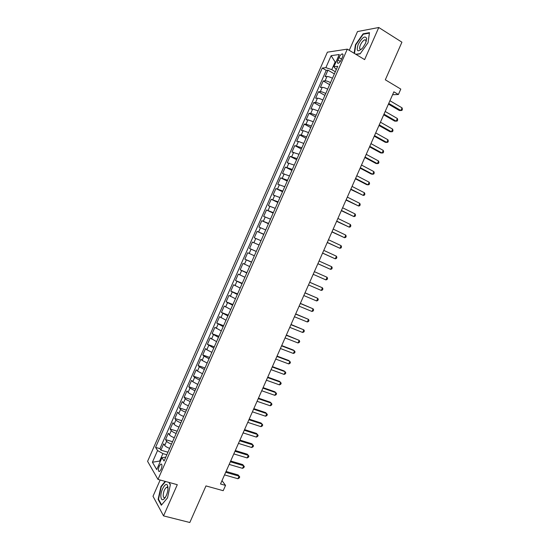 <?xml version="1.0" encoding="UTF-8"?>
<svg xmlns="http://www.w3.org/2000/svg" width="550" height="550" viewBox="0 0 550 550"><rect width="100%" height="100%" fill="white"/><g stroke="black" fill="none" stroke-linecap="round" stroke-linejoin="round"><path stroke-width="0.82" d="M167.853 486.406L167.159 487.52M161.116 469.37C162.312 465.871 162.222 464.09 160.847 464.035L159.218 466.207C158.015 469.693 158.104 471.474 159.479 471.543L161.116 469.37M160.16 480.013L153.003 496.272L163.542 515.893L189.819 522.5L205.968 485.918L223.197 490.689L225.541 485.402L221.994 480.652M327.387 52.174L147.593 461.34L157.988 479.421L347.311 49.136L327.387 52.174M347.311 49.136L364.616 59.62L378.771 27.5L357.507 31.563L349.257 50.318M378.771 27.5L401.926 42.185L385.316 79.798L400.792 89.093L398.393 94.511L393.869 91.816L220.516 483.993L225.541 485.402M332.447 78.265C330.137 77.083 328.322 76.484 326.989 76.484L325.112 76.656L327.965 70.173L334.366 73.906M330.529 82.624C328.226 81.434 326.404 80.836 325.084 80.829L323.214 80.974L329.636 84.659M323.214 80.974L320.368 87.45L322.224 87.333C323.538 87.367 325.353 87.972 327.663 89.148M322.877 100.017C320.561 98.856 318.759 98.237 317.453 98.175L315.624 98.237L318.471 91.761L324.913 95.404M318.099 110.887L312.689 109.01L310.887 109.017L313.727 102.547L320.189 106.136M313.321 121.743L307.931 119.831L306.151 119.783L308.99 113.321L315.466 116.861M308.543 132.598L303.174 130.653L301.414 130.549L304.253 124.094L310.75 127.586M303.779 143.44L298.423 141.46L296.684 141.309L299.523 134.853L306.034 138.297M299.007 154.275L291.961 152.061L294.793 145.606L301.324 149.009M294.243 165.103L287.238 162.8L290.07 156.358L296.622 159.706M289.486 175.924L282.514 173.539L285.347 167.097L291.913 170.397M284.728 186.739L277.798 184.264L280.631 177.829L287.217 181.081M279.971 197.546L273.082 194.989L275.914 188.554L282.514 191.764M275.22 208.347L268.373 205.7L271.198 199.272L277.826 202.434M270.476 219.134L263.663 216.411L266.489 209.983L273.13 213.097M265.732 229.921L258.961 227.109L261.786 220.688L268.441 223.754M260.989 240.701L254.258 237.799L257.084 231.385L263.759 234.403M256.252 251.467L249.562 248.49L252.381 242.076L259.077 245.046M249.562 248.49L256.266 251.426M254.354 255.778L247.686 252.759L244.867 259.167L251.591 262.054M249.624 266.537L242.99 263.436L240.178 269.837L246.916 272.683M244.894 277.289L238.301 274.099L235.489 280.5L242.248 283.298M240.164 288.035L233.613 284.762L230.801 291.156L237.579 293.906M235.441 298.774L228.931 295.419L226.119 301.806L232.918 304.514M230.718 309.506L224.249 306.068L221.437 312.448L228.257 315.109M226.002 320.231L219.567 316.704L216.762 323.084L223.596 325.696M221.286 330.942L214.892 327.339L212.087 333.712L218.941 336.277M216.576 341.653L210.224 337.961L207.419 344.334L214.287 346.851M211.867 352.357L206.827 349.752L205.556 348.583L202.751 354.949L209.639 357.418M207.164 363.048L202.139 360.415L200.887 359.191L198.089 365.558L204.992 367.978M202.462 373.739L197.45 371.071L196.226 369.799L193.428 376.159L200.351 378.531M197.759 384.416L192.768 381.721L191.565 380.394L188.774 386.753L195.711 389.077M193.064 395.092C190.664 394.178 189.008 393.271 188.093 392.363L186.911 390.988L184.119 397.334L191.077 399.616M188.375 405.756C185.969 404.855 184.319 403.934 183.411 402.992L182.256 401.569L179.465 407.914L186.443 410.149M183.686 416.419C181.28 415.525 179.63 414.59 178.743 413.621L177.602 412.143L174.817 418.488L181.809 420.674M178.998 427.068C176.591 426.181 174.948 425.239 174.068 424.243L172.961 422.716L170.17 429.055L177.183 431.193M174.316 437.717C171.903 436.837 170.266 435.889 169.407 434.857L168.314 433.276L165.529 439.608L172.556 441.705M338.999 57.585L337.92 60.039C337.061 62.274 337.171 63.346 338.271 63.257C339.371 62.789 340.395 61.573 341.337 59.599L342.43 57.124C343.289 54.897 343.179 53.824 342.086 53.914C340.979 54.388 339.948 55.612 338.999 57.585L341.557 59.111M165.756 457.174L161.968 457.641L164.065 461.01L337.707 66.316L333.891 66.742L336.249 69.63M161.968 457.641L156.722 469.569L152.419 462.234L157.554 450.546L155.581 447.377L322.279 68.049L325.868 67.643L331.134 55.667L339.274 54.512L333.891 66.742M327.965 70.173L326.239 70.352L159.933 448.649L160.889 450.161L167.936 452.21M169.634 448.353C167.221 447.487 165.591 446.524 164.739 445.466L163.673 443.829L160.889 450.161M171.504 444.098C169.091 443.224 167.461 442.269 166.602 441.224L165.529 439.608M176.186 433.455C173.779 432.575 172.136 431.626 171.27 430.609L170.17 429.055M180.874 422.812C178.461 421.919 176.818 420.984 175.938 419.994L174.817 418.488M185.556 412.156C183.157 411.256 181.507 410.328 180.613 409.372L179.465 407.914M190.252 401.493C187.846 400.586 186.196 399.671 185.281 398.743L184.119 397.334M194.941 390.823L189.963 388.107L188.774 386.753M199.643 380.146L194.645 377.458L193.428 376.159M204.339 369.462L199.327 366.809L198.089 365.558M209.041 358.772L204.016 356.152L202.751 354.949M213.751 348.074L207.419 344.334M218.46 337.37L212.087 333.712M223.169 326.659L216.762 323.084M227.886 315.941L221.437 312.448M232.609 305.209L226.119 301.806M237.332 294.477L230.801 291.156M242.055 283.738L235.489 280.5M246.785 272.986L240.178 269.837M251.515 262.233L244.867 259.167M252.381 242.076L259.091 245.011M257.084 231.385L263.835 234.231M261.786 220.688L268.579 223.451M266.489 209.983L273.322 212.664M271.198 199.272L278.073 201.864M275.914 188.554L282.824 191.063M280.631 177.829L287.581 180.249M285.347 167.097L292.339 169.434M290.07 156.358L297.103 158.606M294.793 145.606L301.868 147.771M299.523 134.853L301.269 134.977L306.639 136.936M304.253 124.094L306.027 124.162L311.41 126.088M308.99 113.321L310.784 113.341L316.188 115.232M313.727 102.547L315.549 102.506C316.848 102.582 318.649 103.201 320.966 104.369M318.471 91.761L320.313 91.671C321.626 91.713 323.434 92.324 325.744 93.5M335.803 62.404L335.122 61.999L331.76 69.644L325.868 67.643M335.321 71.727L331.76 69.644M163.542 515.893L177.299 484.688L157.988 479.421M392.59 94.717L398.393 94.511M336.029 61.889L335.122 61.999L331.134 55.667M160.373 461.271L159.617 461.058L160.112 461.869M166.829 454.74L162.896 453.606L159.617 461.058L152.419 462.234M326.239 70.352L322.279 68.049M159.933 448.649L155.581 447.377M157.554 450.546L162.896 453.606M355.994 54.395L360.147 53.824L368.033 42.721L369.476 32.649L363.103 33.818L355.431 44.742L354.131 53.268M165.179 481.381L160.985 486.461L158.118 499.393L161.315 505.244L167.516 497.874L170.383 484.66L169.049 482.439M355.781 44.956L355.431 44.742M363.66 34.162L363.103 33.818M158.689 499.538L158.118 499.393M161.391 486.571L160.985 486.461M388.431 104.122L399.382 110.522L400.888 110.522L388.747 103.421M402.071 107.862L402.408 109.333L401.94 110.399L400.888 110.522L402.071 107.862L389.929 100.733M365.53 43.271L366.658 38.397C364.966 35.386 362.141 37.407 358.174 44.447C356.07 51.48 357.569 52.649 362.67 47.953L365.53 43.271M366.224 41.422L366.224 40.81L364.946 39.717C363.303 40.349 361.79 42.082 360.415 44.935C359.239 47.946 359.411 49.417 360.931 49.349L361.769 48.964M354.489 53.481L355.802 44.825L363.241 34.237L369.408 33.11M360.284 53.639L355.768 54.258M168.004 487.822L167.42 485.21C165.632 481.821 160.579 490.469 160.854 496.416C161.281 500.534 162.786 500.851 165.364 497.358C167.09 494.326 167.963 491.15 168.004 487.822M168.004 488.558L167.702 487.726L166.519 487.348C164.581 488.854 163.474 491.535 163.199 495.392C163.288 497.2 163.811 497.942 164.787 497.606L165.578 497.001M167.516 497.874L161.618 504.886L158.517 499.221L161.294 486.688L165.578 481.491M168.864 482.384L170.342 484.853M383.707 114.812L394.687 121.124L396.186 121.165L383.996 114.152M397.361 118.504L397.705 119.955L397.237 121.014L396.186 121.165L397.361 118.504L385.186 111.471M378.984 125.496L389.998 131.725L391.476 131.794L379.259 124.877M392.652 129.14L393.009 130.57L392.542 131.629L391.476 131.794L392.652 129.14L380.442 122.196M374.268 136.173L385.316 142.312L386.774 142.422L374.516 135.603M387.949 139.762L388.314 141.178L387.846 142.237L386.774 142.422L387.949 139.762L375.705 132.921M369.552 146.843L380.627 152.9L382.078 153.037L369.786 146.314M383.254 150.384L383.625 151.779L383.158 152.838L382.078 153.037L383.254 150.384L370.968 143.632M364.836 157.499L375.953 163.474L377.382 163.653L365.049 157.018M378.558 160.999L378.936 162.374L378.469 163.433L377.382 163.653L378.558 160.999L366.231 154.344M360.126 168.156L371.277 174.041L372.687 174.254L360.319 167.716M373.862 171.607L374.254 172.954L373.78 174.013L372.687 174.254L373.862 171.607L361.501 165.041M355.424 178.805L366.603 184.607L367.998 184.855L355.596 178.413M369.174 182.201L369.572 183.535L369.105 184.594L367.998 184.855L369.174 182.201L356.778 175.739M350.721 189.441L363.309 195.442L350.873 189.097M364.485 192.796L364.891 194.109L364.423 195.167L363.309 195.442L364.485 192.796L352.055 186.423M346.019 200.076L358.627 206.023L346.149 199.774M359.803 203.383L360.216 204.676L359.748 205.728L358.627 206.023L359.803 203.383L347.332 197.106M341.323 210.698L353.953 216.604L341.433 210.444M355.121 213.957L355.541 215.229L355.073 216.288L353.953 216.604L355.121 213.957L342.616 207.776M336.627 221.32L349.271 227.171L336.724 221.107M350.439 224.531L350.873 225.782L350.405 226.841L349.271 227.171L350.439 224.531L337.899 218.439M331.939 231.935L344.596 237.731L332.014 231.763M345.764 235.091L346.204 236.328L345.744 237.38L344.596 237.731L345.764 235.091L333.19 229.096M327.25 242.536L339.928 248.291L327.305 242.413M341.096 245.651L341.543 246.867L341.076 247.919L339.928 248.291L341.096 245.651L328.481 239.752M322.561 253.131L335.259 258.837L322.603 253.055M336.428 256.204L336.882 257.393L336.421 258.445L335.259 258.837L336.428 256.204L323.778 250.394M317.886 263.725L330.598 269.376L317.9 263.684M331.76 266.743L332.228 267.919L331.76 268.971L330.598 269.376L331.76 266.743L319.076 261.03M314.373 271.659L327.099 277.282L325.93 279.916L313.204 274.312M327.099 277.282L327.573 278.438L327.106 279.482L325.93 279.916M309.678 282.281L322.438 287.808L321.276 290.441L308.509 284.934M309.698 282.239L322.438 287.808L322.926 288.942L322.458 289.994L321.276 290.441M304.989 292.896L317.783 298.334L316.621 300.96L303.813 295.549M305.023 292.813L317.783 298.334L318.271 299.447L317.811 300.499L316.621 300.96M300.3 303.504L313.129 308.846L311.967 311.472L299.124 306.157M300.355 303.373L313.129 308.846L313.631 309.939L313.163 310.991L311.967 311.472M295.611 314.105L308.481 319.357L307.319 321.984L294.442 316.752M295.687 313.933L308.481 319.357L308.99 320.43L308.522 321.482L307.319 321.984M290.929 324.699L303.834 329.856L302.672 332.482L289.761 327.346M291.026 324.486L303.834 329.856L304.349 330.914L303.889 331.959L302.672 332.482M286.248 335.287L299.186 340.354L298.031 342.973L285.079 337.934M286.364 335.026L299.186 340.354L299.716 341.385L299.248 342.437L298.031 342.973M281.572 345.868L294.546 350.838L293.391 353.457L280.404 348.507M281.71 345.565L293.397 350.048L295.082 351.856L294.621 352.901L293.391 353.457M276.897 356.441L289.912 361.322L288.75 363.935L275.736 359.081M277.056 356.091L288.778 360.491L290.455 362.319L289.988 363.364L288.75 363.935M272.229 367.001L285.278 371.793L284.116 374.413L271.061 369.641M272.401 366.616L284.157 370.934L285.828 372.769L285.361 373.814L284.116 374.413M267.561 377.561L280.644 382.257L279.489 384.876L266.399 380.201M267.754 377.128L279.544 381.363L281.201 383.219L280.741 384.264L279.489 384.876M262.9 388.114L276.018 392.721L274.856 395.333L261.731 390.754M263.106 387.64L274.931 391.793L276.581 393.656L276.121 394.701L274.856 395.333M258.239 398.661L271.391 403.171L270.236 405.783L257.07 401.294M258.466 398.138L270.318 402.208L271.961 404.092L271.501 405.137L270.236 405.783M253.577 409.2L266.764 413.621L265.609 416.226L252.416 411.833M253.832 408.636L265.712 412.624L267.348 414.521L266.887 415.559L265.609 416.226M248.923 419.726L262.151 424.057L260.996 426.669L247.761 422.359M249.191 419.121L261.106 423.026L262.742 424.937L262.281 425.982L260.996 426.669M244.276 430.251L257.531 434.493L256.376 437.099L243.107 432.884M244.558 429.598L256.506 433.428L258.129 435.353L257.668 436.391L256.376 437.099M239.621 440.77L252.917 444.916L251.762 447.521L238.459 443.396M239.931 440.076L251.907 443.816L253.522 445.761L253.062 446.799L251.762 447.521M234.981 451.275L248.304 455.331L247.156 457.937L233.819 453.908M235.304 450.539L247.314 454.204L248.923 456.156L248.462 457.194L247.156 457.937M230.333 461.78L243.698 465.747L242.55 468.346L229.178 464.406M230.677 461.003L242.722 464.578L244.324 466.551L243.863 467.589L242.55 468.346M225.692 472.278L239.099 476.149L237.944 478.754L224.538 474.897M226.057 471.453L238.136 474.953L239.731 476.933L239.271 477.971L237.944 478.754M238.136 474.953L239.731 476.933M325.084 80.829L326.989 76.484M164.739 445.466L166.602 441.224M169.407 434.857L171.27 430.609M174.068 424.243L175.938 419.994M178.743 413.621L180.613 409.372M183.411 402.992L185.281 398.743M188.093 392.363L189.963 388.107M192.768 381.721L194.645 377.458M197.45 371.071L199.327 366.809M202.139 360.415L204.016 356.152M206.827 349.752L208.704 345.482M211.516 339.082L213.4 334.812M216.212 328.405L218.096 324.129M220.914 317.721L222.791 313.445M225.617 307.024L227.494 302.748M230.319 296.326L232.203 292.043M235.029 285.622L236.913 281.339M239.738 274.911L241.622 270.621M244.454 264.186L246.338 259.896M249.171 253.461L251.061 249.164M253.894 242.722L255.778 238.432M258.617 231.983L260.507 227.686M263.34 221.231L265.231 216.934M268.07 210.478L269.968 206.174M272.807 199.712L274.697 195.408M277.544 188.939L279.434 184.628M282.281 178.166L284.178 173.848M287.024 167.379L288.922 163.061M291.768 156.585L293.673 152.267M296.519 145.784L298.423 141.46M301.269 134.977L303.174 130.653M306.027 124.162L307.931 119.831M310.784 113.341L312.689 109.01M315.549 102.506L317.453 98.175M320.313 91.671L322.224 87.333M340.292 61.449L337.92 60.039M161.686 464.269L160.847 464.035M342.966 54.443L342.086 53.914M366.224 40.81L366.658 38.397M366.169 40.473L364.946 39.717M167.702 487.726L167.42 485.21M168.004 487.747L166.519 487.348"/></g></svg>
